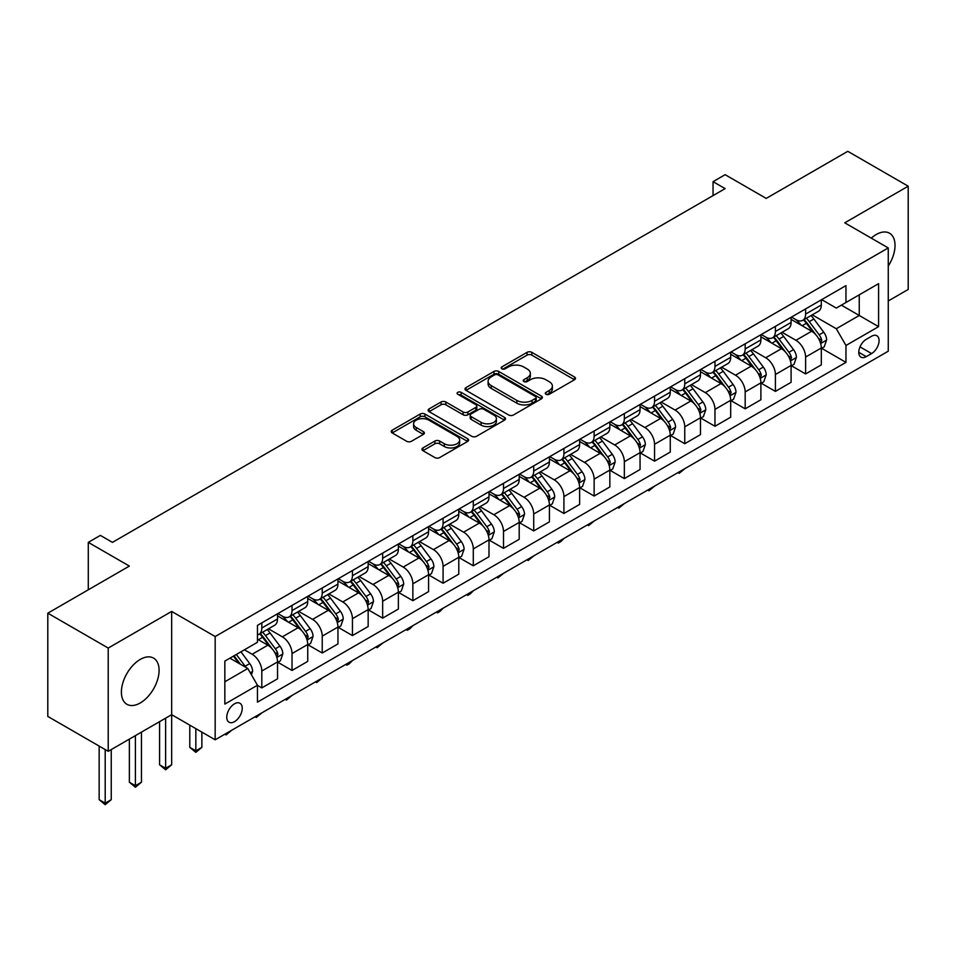 <?xml version="1.0" encoding="UTF-8"?>
<svg xmlns="http://www.w3.org/2000/svg" width="956" height="956" viewBox="0 0 956 956"><rect width="100%" height="100%" fill="white"/><g stroke="black" fill="none" stroke-linecap="round" stroke-linejoin="round"><path stroke-width="1.43" d="M545.984 394.278A2.354 1.35 0 0 0 549.306 394.278L574.508 379.735A3.358 1.936 0 0 0 575.488 378.361A3.358 1.936 0 0 0 574.508 376.987L531.811 352.334A3.358 1.936 0 0 0 527.067 352.334L501.852 366.889A2.354 1.35 0 0 0 501.171 367.845A2.354 1.35 0 0 0 501.852 368.801A2.354 1.35 0 0 0 505.174 368.801L508.437 366.925A10.731 6.202 0 0 1 523.625 366.925L527.186 368.98A10.731 6.202 0 0 1 530.329 373.366A10.731 6.202 0 0 1 527.186 377.74L523.924 379.628A2.354 1.35 0 0 0 523.231 380.584A2.354 1.35 0 0 0 523.924 381.54A2.354 1.35 0 0 0 527.246 381.54L530.496 379.663A10.731 6.202 0 0 1 545.685 379.663L549.246 381.719A10.731 6.202 0 0 1 552.389 386.093A10.731 6.202 0 0 1 549.246 390.478L545.984 392.366A2.354 1.35 0 0 0 545.29 393.322A2.354 1.35 0 0 0 545.984 394.278L545.984 392.366M140.245 702.971A26.66 15.392 120 0 0 157.656 679.477A26.66 15.392 120 0 0 153.569 658.11A26.66 15.392 120 0 0 140.245 659.425A26.66 15.392 120 0 0 122.834 682.919A26.66 15.392 120 0 0 126.909 704.285A26.66 15.392 120 0 0 140.245 702.971M888.255 266.043A26.66 15.392 120 0 0 889.51 233.228A26.66 15.392 120 0 0 876.174 234.543A26.66 15.392 120 0 0 871.263 238.128M234.507 721.66A10.934 6.31 120 0 0 241.653 712.029A10.934 6.31 120 0 0 239.968 703.258A10.934 6.31 120 0 0 234.507 703.807A10.934 6.31 120 0 0 227.361 713.439A10.934 6.31 120 0 0 229.034 722.21A10.934 6.31 120 0 0 234.507 721.66M422.922 447.934A3.358 1.936 0 0 0 421.931 449.308A3.358 1.936 0 0 0 422.922 450.682L434.896 457.589A3.358 1.936 0 0 0 439.64 457.589L467.639 441.433A3.358 1.936 0 0 0 468.619 440.059A3.358 1.936 0 0 0 467.639 438.696L424.93 414.044A3.358 1.936 0 0 0 420.186 414.044L392.199 430.2A3.358 1.936 0 0 0 391.219 431.574A3.358 1.936 0 0 0 392.199 432.937L406.67 441.29A3.358 1.936 0 0 0 411.415 441.29L423.389 434.383A3.358 1.936 0 0 0 424.38 433.008A3.358 1.936 0 0 0 423.389 431.634L416.219 427.499A8.974 5.186 0 0 1 413.59 423.831A8.974 5.186 0 0 1 419.122 419.051A8.974 5.186 0 0 1 428.909 420.174L457.016 436.402A8.974 5.186 0 0 1 459.645 440.059A8.974 5.186 0 0 1 454.112 444.851A8.974 5.186 0 0 1 444.325 443.727L439.64 441.027A3.358 1.936 0 0 0 434.896 441.027L422.922 447.934L422.922 450.682M888.255 300.961L908.2 289.453L908.2 186.193L847.781 151.311L766.21 198.406L725.126 174.685L713.045 181.664L725.126 188.631L112.45 542.363L100.368 535.384L88.287 542.363L88.287 589.804M108.219 648.06L108.219 751.32L171.662 714.682L171.662 611.434L108.219 648.06L47.8 613.178L129.371 566.083L88.287 542.363M171.662 611.434L215.172 636.541L888.255 247.939L888.255 351.199L215.172 739.801L215.172 636.541M908.2 186.193L844.757 222.82L888.255 247.939M508.676 415A3.358 1.936 0 0 0 513.42 415L541.419 398.831A3.358 1.936 0 0 0 542.399 397.469A3.358 1.936 0 0 0 541.419 396.095L498.709 371.442A3.358 1.936 0 0 0 493.965 371.442L465.978 387.61A3.358 1.936 0 0 0 464.998 388.973A3.358 1.936 0 0 0 465.978 390.347L508.676 415M458.725 394.792A2.354 1.35 0 0 1 461.115 395.127L461.115 392.33L504.529 417.39A3.358 1.936 0 0 1 505.509 418.764A3.358 1.936 0 0 1 504.529 420.138L476.53 436.295A3.358 1.936 0 0 1 471.786 436.295L429.089 411.642L429.089 408.905A3.358 1.936 0 0 0 428.109 410.267A3.358 1.936 0 0 0 429.089 411.642M429.089 408.905L441.063 401.986A3.358 1.936 0 0 1 445.807 401.986L463.134 411.988A3.358 1.936 0 0 0 467.878 411.988L475.825 407.399A3.358 1.936 0 0 0 476.805 406.025A3.358 1.936 0 0 0 475.825 404.663L457.793 394.242A2.354 1.35 0 0 1 457.099 393.286A2.354 1.35 0 0 1 458.557 392.032A2.354 1.35 0 0 1 461.115 392.33M108.219 751.32L47.8 716.426L47.8 613.178M871.585 336.261L866.267 339.332A10.6 6.118 120 0 0 859.348 348.677A10.6 6.118 120 0 0 860.974 357.162A10.6 6.118 120 0 0 866.267 356.636L871.585 353.565A10.6 6.118 120 0 0 878.504 344.232A10.6 6.118 120 0 0 876.879 335.735A10.6 6.118 120 0 0 871.585 336.261M821.682 299.634L836.297 308.083L845.964 302.502L845.964 285.617L257.463 625.379L257.463 642.265L224.839 661.11L224.839 704.082L257.463 685.249L257.463 702.134L845.964 362.36L845.964 345.475L836.297 328.733L812.265 314.859M845.964 302.502L878.588 283.657L878.588 326.641L845.964 345.475M165.627 718.171L165.627 768.265L171.662 764.788L171.662 714.682L215.172 739.801M713.045 181.664L713.045 195.61M841.376 305.143L859.253 315.48L859.253 294.818L878.588 283.657M836.297 328.733L859.253 315.48L878.588 326.641M224.839 681.759L247.795 668.495L229.906 658.17M257.463 685.38L261.813 687.902L261.813 671.016A13.671 7.899 -120 0 0 252.145 654.263L244.413 649.805M261.813 687.902L277.527 678.832L277.527 661.946A13.671 7.899 -120 0 0 267.859 645.192L257.463 639.194M277.885 662.293L292.022 670.455L292.022 653.569A13.671 7.899 -120 0 0 282.355 636.827L268.481 628.809M292.022 670.455L307.736 661.385L307.736 644.499A13.671 7.899 -120 0 0 298.069 627.757L277.527 615.891M308.095 644.846L322.232 653.008L322.232 636.122A13.671 7.899 -120 0 0 312.564 619.38L298.69 611.374M322.232 653.008L337.946 643.938L337.946 627.052A13.671 7.899 -120 0 0 328.278 610.31L307.736 598.456M338.305 627.411L352.441 635.573L352.441 618.687A13.671 7.899 -120 0 0 342.774 601.945L328.9 593.927M352.441 635.573L368.156 626.503L368.156 609.617A13.671 7.899 -120 0 0 358.488 592.875L337.946 581.009M368.514 609.964L382.651 618.126L382.651 601.24A13.671 7.899 -120 0 0 372.983 584.498L359.109 576.48M382.651 618.126L398.365 609.056L398.365 592.17A13.671 7.899 -120 0 0 388.698 575.428L368.156 563.574M398.724 592.529L412.861 600.691L412.861 583.805A13.671 7.899 -120 0 0 403.193 567.063L389.319 559.045M412.861 600.691L428.575 591.621L428.575 574.735A13.671 7.899 -120 0 0 418.907 557.993L398.365 546.127M428.933 575.082L443.082 583.244L443.082 566.358A13.671 7.899 -120 0 0 433.415 549.616L419.529 541.598M443.082 583.244L458.784 574.174L458.784 557.288A13.671 7.899 -120 0 0 449.117 540.546L428.575 528.68M459.143 557.635L473.292 565.797L473.292 548.923A13.671 7.899 -120 0 0 463.624 532.169L449.738 524.163M473.292 565.797L488.994 556.727L488.994 539.853A13.671 7.899 -120 0 0 479.326 523.099L458.784 511.245M489.364 540.2L503.501 548.362L503.501 531.476A13.671 7.899 -120 0 0 493.834 514.734L479.948 506.716M503.501 548.362L519.204 539.292L519.204 522.406A13.671 7.899 -120 0 0 509.536 505.664L488.994 493.798M519.574 522.753L533.711 530.915L533.711 514.029A13.671 7.899 -120 0 0 524.043 497.287L510.157 489.281M533.711 530.915L549.413 521.845L549.413 504.959A13.671 7.899 -120 0 0 539.746 488.217L519.204 476.363M549.784 505.318L563.92 513.48L563.92 496.594A13.671 7.899 -120 0 0 554.253 479.852L540.367 471.834M563.92 513.48L579.623 504.41L579.623 487.524A13.671 7.899 -120 0 0 569.967 470.782L549.413 458.916M579.993 487.871L594.13 496.033L594.13 479.147A13.671 7.899 -120 0 0 584.463 462.405L570.577 454.387M594.13 496.033L609.844 486.963L609.844 470.077A13.671 7.899 -120 0 0 600.177 453.335L579.623 441.481M610.203 470.424L624.34 478.598L624.34 461.712A13.671 7.899 -120 0 0 614.672 444.958L600.798 436.952M624.34 478.598L640.054 469.527L640.054 452.642A13.671 7.899 -120 0 0 630.386 435.888L609.844 424.034M640.412 452.989L654.549 461.151L654.549 444.265A13.671 7.899 -120 0 0 644.882 427.523L631.008 419.505M654.549 461.151L670.264 452.08L670.264 435.195A13.671 7.899 -120 0 0 660.596 418.453L640.054 406.587M670.622 435.542L684.759 443.704L684.759 426.83A13.671 7.899 -120 0 0 675.091 410.076L661.217 402.07M684.759 443.704L700.473 434.633L700.473 417.76A13.671 7.899 -120 0 0 690.806 401.006L670.264 389.152M700.832 418.107L714.968 426.268L714.968 409.383A13.671 7.899 -120 0 0 705.301 392.641L691.427 384.623M714.968 426.268L730.683 417.198L730.683 400.313A13.671 7.899 -120 0 0 721.015 383.571L700.473 371.705M731.041 400.66L745.178 408.821L745.178 391.936A13.671 7.899 -120 0 0 735.511 375.194L721.637 367.188M745.178 408.821L760.892 399.751L760.892 382.866A13.671 7.899 -120 0 0 751.225 366.124L730.683 354.27M761.251 383.225L775.4 391.386L775.4 374.501A13.671 7.899 -120 0 0 765.732 357.759L751.846 349.741M775.4 391.386L791.102 382.316L791.102 365.431A13.671 7.899 -120 0 0 781.434 348.689L760.892 336.823M791.46 365.778L805.609 373.939L805.609 357.054A13.671 7.899 -120 0 0 795.942 340.312L782.056 332.294M805.609 373.939L821.312 364.869L821.312 347.984A13.671 7.899 -120 0 0 811.644 331.242L791.102 319.376M791.46 317.081L795.942 319.663A13.671 7.899 -120 0 0 802.777 320.332A13.671 7.899 -120 0 0 805.609 314.082L805.609 308.919M761.251 334.516L765.732 337.098A13.671 7.899 -120 0 0 772.567 337.779A13.671 7.899 -120 0 0 775.4 331.517L775.4 326.355M731.041 351.963L735.511 354.545A13.671 7.899 -120 0 0 742.346 355.226A13.671 7.899 -120 0 0 745.178 348.964L745.178 343.801M700.832 369.41L705.301 371.992A13.671 7.899 -120 0 0 712.136 372.661A13.671 7.899 -120 0 0 714.968 366.399L714.968 361.237M670.622 386.845L675.091 389.427A13.671 7.899 -120 0 0 681.927 390.108A13.671 7.899 -120 0 0 684.759 383.846L684.759 378.684M640.412 404.292L644.882 406.874A13.671 7.899 -120 0 0 651.717 407.543A13.671 7.899 -120 0 0 654.549 401.293L654.549 396.131M610.203 421.727L614.672 424.309A13.671 7.899 -120 0 0 621.508 424.99A13.671 7.899 -120 0 0 624.34 418.728L624.34 413.566M579.993 439.174L584.463 441.756A13.671 7.899 -120 0 0 591.298 442.437A13.671 7.899 -120 0 0 594.13 436.175L594.13 431.013M549.784 456.61L554.253 459.191A13.671 7.899 -120 0 0 561.088 459.872A13.671 7.899 -120 0 0 563.92 453.61L563.92 448.448M519.574 474.057L524.043 476.638A13.671 7.899 -120 0 0 530.879 477.319A13.671 7.899 -120 0 0 533.711 471.057L533.711 465.895M489.364 491.504L493.834 494.085A13.671 7.899 -120 0 0 500.669 494.754A13.671 7.899 -120 0 0 503.501 488.504L503.501 483.33M459.143 508.939L463.624 511.52A13.671 7.899 -120 0 0 470.46 512.201A13.671 7.899 -120 0 0 473.292 505.939L473.292 500.777M428.933 526.386L433.415 528.967A13.671 7.899 -120 0 0 440.25 529.636A13.671 7.899 -120 0 0 443.082 523.386L443.082 518.224M398.724 543.821L403.193 546.402A13.671 7.899 -120 0 0 410.028 547.083A13.671 7.899 -120 0 0 412.861 540.821L412.861 535.659M368.514 561.268L372.983 563.849A13.671 7.899 -120 0 0 379.819 564.53A13.671 7.899 -120 0 0 382.651 558.268L382.651 553.106M338.305 578.703L342.774 581.296A13.671 7.899 -120 0 0 349.609 581.965A13.671 7.899 -120 0 0 352.441 575.703L352.441 570.541M308.095 596.15L312.564 598.731A13.671 7.899 -120 0 0 319.4 599.412A13.671 7.899 -120 0 0 322.232 593.15L322.232 587.988M277.885 613.597L282.355 616.178A13.671 7.899 -120 0 0 289.19 616.847A13.671 7.899 -120 0 0 292.022 610.597L292.022 605.435M821.682 348.331L845.964 362.36M802.777 320.332L818.479 311.262A13.671 7.899 -120 0 0 821.312 305.012L821.312 299.849M772.567 337.779L788.27 328.709A13.671 7.899 -120 0 0 791.102 322.447L791.102 317.284M742.346 355.226L758.06 346.156A13.671 7.899 -120 0 0 760.892 339.894L760.892 334.731M712.136 372.661L727.851 363.591A13.671 7.899 -120 0 0 730.683 357.329L730.683 352.166M681.927 390.108L697.641 381.038A13.671 7.899 -120 0 0 700.473 374.776L700.473 369.614M651.717 407.543L667.431 398.473A13.671 7.899 -120 0 0 670.264 392.223L670.264 387.06M621.508 424.99L637.222 415.92A13.671 7.899 -120 0 0 640.054 409.658L640.054 404.496M591.298 442.437L607.012 433.367A13.671 7.899 -120 0 0 609.844 427.105L609.844 421.943M561.088 459.872L576.803 450.802A13.671 7.899 -120 0 0 579.623 444.54L579.623 439.378M530.879 477.319L546.581 468.249A13.671 7.899 -120 0 0 549.413 461.987L549.413 456.825M500.669 494.754L516.371 485.684A13.671 7.899 -120 0 0 519.204 479.434L519.204 474.26M470.46 512.201L486.162 503.131A13.671 7.899 -120 0 0 488.994 496.869L488.994 491.707M440.25 529.636L455.952 520.566A13.671 7.899 -120 0 0 458.784 514.316L458.784 509.154M410.028 547.083L425.743 538.013A13.671 7.899 -120 0 0 428.575 531.751L428.575 526.589M379.819 564.53L395.533 555.46A13.671 7.899 -120 0 0 398.365 549.198L398.365 544.036M349.609 581.965L365.323 572.895A13.671 7.899 -120 0 0 368.156 566.633L368.156 561.471M319.4 599.412L335.114 590.342A13.671 7.899 -120 0 0 337.946 584.08L337.946 578.918M289.19 616.847L304.904 607.777A13.671 7.899 -120 0 0 307.736 601.527L307.736 596.365M257.463 634.844A13.671 7.899 -120 0 0 258.98 634.294L274.695 625.224A13.671 7.899 -120 0 0 277.527 618.962L277.527 613.8M258.98 634.294A13.671 7.899 -120 0 0 261.813 628.032L261.813 622.87M247.795 668.495L257.463 685.249M546.916 394.613L549.246 393.275A10.731 6.202 0 0 0 552.389 388.889L552.389 386.093M530.329 373.366L530.329 376.15A10.731 6.202 0 0 1 527.186 380.536L524.856 381.874M574.46 379.759L531.811 355.13A3.358 1.936 0 0 0 527.067 355.13L502.796 369.135M541.371 398.867L498.709 374.238A3.358 1.936 0 0 0 493.965 374.238L466.026 390.371M535.48 398.425A2.354 1.35 0 0 0 536.173 397.469A2.354 1.35 0 0 0 535.48 396.513L498.004 374.872A2.354 1.35 0 0 0 494.682 374.872L491.241 376.855A10.731 6.202 0 0 0 488.098 381.241A10.731 6.202 0 0 0 491.241 385.615L516.861 400.409A10.731 6.202 0 0 0 532.05 400.409L535.48 398.425L535.48 401.221A2.354 1.35 0 0 0 536.173 400.253L536.173 397.469M488.098 381.241L488.098 384.025A10.731 6.202 0 0 0 491.241 388.411L491.241 385.615M535.48 401.221L532.05 403.205A10.731 6.202 0 0 1 516.861 403.205L491.241 388.411M429.136 411.666L441.063 404.782L441.063 401.986M476.805 406.025L476.805 408.821A3.358 1.936 0 0 1 475.825 410.184L467.878 414.773A3.358 1.936 0 0 1 463.134 414.773L445.807 404.782A3.358 1.936 0 0 0 441.063 404.782M461.115 395.127L504.481 420.162M481.095 422.361A8.974 5.186 0 0 0 490.882 423.484A8.974 5.186 0 0 0 496.415 418.692A8.974 5.186 0 0 0 493.786 415.035L483.891 409.311A3.358 1.936 0 0 0 479.147 409.311L471.2 413.9A3.358 1.936 0 0 0 470.209 415.274A3.358 1.936 0 0 0 471.2 416.637L481.095 422.361L481.095 425.145A8.974 5.186 0 0 0 490.882 426.268A8.974 5.186 0 0 0 496.415 421.488L496.415 418.692M470.209 415.274L470.209 418.059A3.358 1.936 0 0 0 471.2 419.433L471.2 416.637M481.095 425.145L471.2 419.433M459.645 440.059L459.645 442.855A8.974 5.186 0 0 1 454.112 447.635A8.974 5.186 0 0 1 444.325 446.512L439.64 443.811A3.358 1.936 0 0 0 434.896 443.811L422.958 450.706M413.59 423.831L413.59 426.627A8.974 5.186 0 0 0 416.219 430.284L416.219 427.499M423.353 434.406L416.219 430.284M467.592 441.457L424.93 416.828A3.358 1.936 0 0 0 420.186 416.828L392.247 432.96M821.312 348.546L824.215 346.873L826.629 339.894A9.058 5.234 -120 0 0 823.737 332.186L813.867 318.993A26.147 15.093 -120 0 0 811.011 315.576M801.188 325.207A26.147 15.093 -120 0 0 795.834 319.603M820.487 343.001L821.742 340.276A9.058 5.234 -120 0 0 819.149 334.827L809.278 321.646A26.147 15.093 -120 0 0 806.422 318.229M803.984 319.639A21.701 12.536 60 0 1 807.545 323.69L815.91 334.839M803.518 319.901A26.147 15.093 60 0 1 806.374 323.319L812.935 332.09M684.926 468.595L679.202 473.292L677.995 472.599M679.202 471.894L679.202 473.292M791.102 365.993L794.006 364.308L796.42 357.329A9.058 5.234 -120 0 0 793.528 349.621L783.657 336.44A26.147 15.093 -120 0 0 780.801 333.023M770.978 342.642A26.147 15.093 -120 0 0 765.625 337.05M790.277 360.436L791.532 357.723A9.058 5.234 -120 0 0 788.939 352.274L779.056 339.093A26.147 15.093 -120 0 0 776.212 335.675M773.774 337.074A21.701 12.536 60 0 1 777.336 341.125L785.701 352.286M773.308 337.349A26.147 15.093 60 0 1 776.164 340.766L782.725 349.526M654.717 486.03L648.993 490.739L647.786 490.034M648.993 489.341L648.993 490.739M760.892 383.428L763.796 381.755L766.21 374.776A9.058 5.234 -120 0 0 763.318 367.068L753.447 353.887A26.147 15.093 -120 0 0 750.591 350.47M740.769 360.089A26.147 15.093 -120 0 0 735.415 354.485M760.068 377.883L761.323 375.158A9.058 5.234 -120 0 0 758.729 369.721L748.847 356.528A26.147 15.093 -120 0 0 746.003 353.111M743.565 354.521A21.701 12.536 60 0 1 747.126 358.572L755.479 369.721M743.099 354.796A26.147 15.093 60 0 1 745.955 358.213L752.515 366.973M624.495 503.477L618.783 508.174L617.576 507.481M618.783 506.776L618.783 508.174M730.683 400.875L733.587 399.202L736 392.223A9.058 5.234 -120 0 0 733.109 384.503L723.238 371.322A26.147 15.093 -120 0 0 720.382 367.905M710.559 377.536A26.147 15.093 -120 0 0 705.205 371.932M729.858 395.318L731.113 392.605A9.058 5.234 -120 0 0 728.52 387.156L718.637 373.975A26.147 15.093 -120 0 0 715.793 370.558M713.355 371.968A21.701 12.536 60 0 1 716.916 376.019L725.269 387.168M712.889 372.231A26.147 15.093 60 0 1 715.745 375.648L722.306 384.408M594.285 520.924L588.573 525.621L587.354 524.916M588.573 524.223L588.573 525.621M700.473 418.31L703.377 416.637L705.791 409.658A9.058 5.234 -120 0 0 702.899 401.95L693.016 388.769A26.147 15.093 -120 0 0 690.172 385.352M680.349 394.971A26.147 15.093 -120 0 0 674.996 389.367M699.649 412.765L700.903 410.052A9.058 5.234 -120 0 0 698.31 404.603L688.428 391.422A26.147 15.093 -120 0 0 685.572 388.005M683.146 389.403A21.701 12.536 60 0 1 686.707 393.454L695.06 404.615M682.68 389.678A26.147 15.093 60 0 1 685.524 393.095L692.096 401.855M564.076 538.359L560.778 541.67L558.364 543.056L557.145 542.363M558.364 541.658L558.364 543.056M670.264 435.757L673.155 434.084L675.581 427.105A9.058 5.234 -120 0 0 672.689 419.385L662.807 406.204A26.147 15.093 -120 0 0 659.963 402.787M650.14 412.418A26.147 15.093 -120 0 0 644.786 406.814M669.439 430.212L670.682 427.487A9.058 5.234 -120 0 0 668.089 422.038L658.218 408.857A26.147 15.093 -120 0 0 655.362 405.44M652.936 406.85A21.701 12.536 60 0 1 656.497 410.901L664.85 422.05M652.47 407.113A26.147 15.093 60 0 1 655.314 410.53L661.887 419.302M533.866 555.806L528.154 560.503L526.935 559.798M528.154 559.105L528.154 560.503M640.054 453.192L642.946 451.519L645.372 444.54A9.058 5.234 -120 0 0 642.48 436.832L632.597 423.651A26.147 15.093 -120 0 0 629.753 420.234M619.93 429.853A26.147 15.093 -120 0 0 614.577 424.249M639.229 447.647L640.472 444.934A9.058 5.234 -120 0 0 637.879 439.485L628.008 426.304A26.147 15.093 -120 0 0 625.152 422.887M622.726 424.285A21.701 12.536 60 0 1 626.288 428.336L634.641 439.497M622.26 424.56A26.147 15.093 60 0 1 625.105 427.977L631.677 436.737M503.657 573.241L497.945 577.95L496.726 577.245M497.945 576.552L497.945 577.95M609.844 470.639L612.736 468.966L615.15 461.987A9.058 5.234 -120 0 0 612.27 454.279L602.388 441.086A26.147 15.093 -120 0 0 599.532 437.681M589.721 447.3A26.147 15.093 -120 0 0 584.367 441.696M609.02 465.094L610.263 462.369A9.058 5.234 -120 0 0 607.669 456.92L597.799 443.739A26.147 15.093 -120 0 0 594.943 440.322M592.517 441.732A21.701 12.536 60 0 1 596.078 445.783L604.431 456.932M592.039 441.995A26.147 15.093 60 0 1 594.895 445.412L601.467 454.184M473.447 590.689L470.149 593.987L467.723 595.385L466.516 594.692M467.723 593.987L467.723 595.385M579.623 488.086L582.527 486.401L584.941 479.434A9.058 5.234 -120 0 0 582.049 471.714L572.178 458.533A26.147 15.093 -120 0 0 569.322 455.116M559.499 464.736A26.147 15.093 -120 0 0 554.157 459.143M578.798 482.529L580.053 479.816A9.058 5.234 -120 0 0 577.46 474.367L567.589 461.186A26.147 15.093 -120 0 0 564.733 457.769M562.295 459.167A21.701 12.536 60 0 1 565.868 463.218L574.221 474.379M561.829 459.442A26.147 15.093 60 0 1 564.685 462.859L571.258 471.619M443.237 608.124L439.939 611.434L437.513 612.832L436.306 612.127M437.513 611.434L437.513 612.832M549.413 505.521L552.317 503.848L554.731 496.869A9.058 5.234 -120 0 0 551.839 489.161L541.968 475.98A26.147 15.093 -120 0 0 539.112 472.563M529.289 482.183A26.147 15.093 -120 0 0 523.936 476.578M548.589 499.976L549.843 497.251A9.058 5.234 -120 0 0 547.25 491.814L537.38 478.621A26.147 15.093 -120 0 0 534.524 475.216M532.086 476.614A21.701 12.536 60 0 1 535.659 480.665L544.012 491.826M531.62 476.889A26.147 15.093 60 0 1 534.476 480.306L541.036 489.066M413.028 625.571L409.73 628.881L407.304 630.267L406.097 629.574M407.304 628.869L407.304 630.267M519.204 522.968L522.107 521.295L524.521 514.316A9.058 5.234 -120 0 0 521.629 506.596L511.759 493.416A26.147 15.093 -120 0 0 508.903 489.998M499.08 499.63A26.147 15.093 -120 0 0 493.726 494.025M518.379 517.411L519.634 514.698A9.058 5.234 -120 0 0 517.041 509.249L507.17 496.068A26.147 15.093 -120 0 0 504.314 492.651M501.876 494.061A21.701 12.536 60 0 1 505.437 498.112L513.802 509.261M501.41 494.324A26.147 15.093 60 0 1 504.266 497.741L510.827 506.513M382.818 643.018L377.094 647.714L375.887 647.009M377.094 646.316L377.094 647.714M488.994 540.403L491.898 538.73L494.312 531.751A9.058 5.234 -120 0 0 491.42 524.043L481.549 510.863A26.147 15.093 -120 0 0 478.693 507.445M468.87 517.065A26.147 15.093 -120 0 0 463.517 511.46M488.169 534.858L489.424 532.145A9.058 5.234 -120 0 0 486.831 526.696L476.96 513.515A26.147 15.093 -120 0 0 474.104 510.098M471.666 511.496A21.701 12.536 60 0 1 475.228 515.547L483.593 526.708M471.2 511.771A26.147 15.093 60 0 1 474.057 515.188L480.617 523.948M352.609 660.453L349.299 663.763L346.885 665.149L345.678 664.456M346.885 663.751L346.885 665.149M458.784 557.85L461.688 556.177L464.102 549.198A9.058 5.234 -120 0 0 461.21 541.478L451.34 528.298A26.147 15.093 -120 0 0 448.484 524.88M438.661 534.512A26.147 15.093 -120 0 0 433.307 528.907M457.96 552.305L459.215 549.581A9.058 5.234 -120 0 0 456.621 544.131L446.739 530.95A26.147 15.093 -120 0 0 443.895 527.533M441.457 528.943A21.701 12.536 60 0 1 445.018 532.994L453.383 544.143M440.991 529.206A26.147 15.093 60 0 1 443.847 532.623L450.407 541.395M322.399 677.9L316.675 682.596L315.468 681.903M316.675 681.198L316.675 682.596M428.575 575.285L431.479 573.612L433.893 566.633A9.058 5.234 -120 0 0 431.001 558.925L421.13 545.745A26.147 15.093 -120 0 0 418.274 542.327M408.451 551.947A26.147 15.093 -120 0 0 403.097 546.354M427.75 569.74L429.005 567.028A9.058 5.234 -120 0 0 426.412 561.578L416.529 548.397A26.147 15.093 -120 0 0 413.685 544.98M411.247 546.378A21.701 12.536 60 0 1 414.808 550.429L423.161 561.59M410.781 546.653A26.147 15.093 60 0 1 413.637 550.07L420.198 558.83M292.178 695.335L286.465 700.043L285.258 699.338M286.465 698.645L286.465 700.043M398.365 592.732L401.269 591.059L403.683 584.08A9.058 5.234 -120 0 0 400.791 576.372L390.92 563.18A26.147 15.093 -120 0 0 388.064 559.774M378.241 569.394A26.147 15.093 -120 0 0 372.888 563.789M397.541 587.187L398.795 584.463A9.058 5.234 -120 0 0 396.202 579.013L386.32 565.832A26.147 15.093 -120 0 0 383.476 562.415M381.038 563.825A21.701 12.536 60 0 1 384.599 567.876L392.952 579.025M380.572 564.1A26.147 15.093 60 0 1 383.428 567.505L389.988 576.277M261.968 712.782L256.256 717.478L255.049 716.785M256.256 716.08L256.256 717.478M368.156 610.179L371.059 608.494L373.473 601.527A9.058 5.234 -120 0 0 370.581 593.807L360.699 580.627A26.147 15.093 -120 0 0 357.855 577.209M348.032 586.841A26.147 15.093 -120 0 0 342.678 581.236M367.331 604.622L368.586 601.91A9.058 5.234 -120 0 0 365.993 596.46L356.11 583.28A26.147 15.093 -120 0 0 353.254 579.862M350.828 581.272A21.701 12.536 60 0 1 354.389 585.311L362.742 596.472M350.362 581.535A26.147 15.093 60 0 1 353.218 584.952L359.779 593.712M231.758 730.217L226.046 734.925L224.827 734.22M226.046 733.527L226.046 734.925M337.946 627.614L340.838 625.941L343.264 618.962A9.058 5.234 -120 0 0 340.372 611.254L330.489 598.074A26.147 15.093 -120 0 0 327.645 594.656M317.822 604.276A26.147 15.093 -120 0 0 312.469 598.671M337.121 622.069L338.364 619.357A9.058 5.234 -120 0 0 335.771 613.907L325.9 600.726A26.147 15.093 -120 0 0 323.044 597.309M320.619 598.707A21.701 12.536 60 0 1 324.18 602.758L332.533 613.919M320.152 598.982A26.147 15.093 60 0 1 322.997 602.4L329.569 611.159M195.837 728.639L195.837 750.83L201.871 747.341L201.871 732.129M201.871 747.341L195.837 752.36L189.79 747.341L189.79 725.15M189.79 747.341L195.837 750.83L195.837 752.36M307.736 645.061L310.628 643.388L313.054 636.409A9.058 5.234 -120 0 0 310.162 628.69L300.28 615.509A26.147 15.093 -120 0 0 297.436 612.091M287.613 621.723A26.147 15.093 -120 0 0 282.259 616.118M306.912 639.516L308.155 636.792A9.058 5.234 -120 0 0 305.562 631.342L295.691 618.162A26.147 15.093 -120 0 0 292.835 614.744M290.409 616.154A21.701 12.536 60 0 1 293.97 620.205L302.323 631.354M289.943 616.417A26.147 15.093 60 0 1 292.787 619.835L299.359 628.606M171.662 764.788L165.627 769.807L159.58 764.788L159.58 721.66M159.58 764.788L165.627 768.265L165.627 769.807M277.527 662.496L280.419 660.823L282.833 653.844A9.058 5.234 -120 0 0 279.953 646.137L270.07 632.956A26.147 15.093 -120 0 0 267.214 629.538M276.702 656.951L277.945 654.239A9.058 5.234 -120 0 0 275.352 648.789L265.481 635.609A26.147 15.093 -120 0 0 262.625 632.191M260.199 633.589A21.701 12.536 60 0 1 263.76 637.64L272.113 648.801M259.721 633.864A26.147 15.093 60 0 1 262.577 637.282L269.15 646.041M135.405 735.618L135.405 785.713L141.452 782.223L141.452 732.129M141.452 782.223L135.405 787.254L129.371 782.223L129.371 739.108M129.371 782.223L135.405 785.713L135.405 787.254M251.416 674.781L252.623 671.291A9.058 5.234 -120 0 0 249.731 663.583L240.924 651.813M245.967 667.443A9.058 5.234 -120 0 0 245.142 666.224L236.335 654.466M234.065 655.78L240.398 664.229M233.431 656.139L238.797 663.309M105.196 749.576L105.196 803.16L111.243 799.67L111.243 749.576M111.243 799.67L105.196 804.689L99.161 799.67L99.161 746.086M99.161 799.67L105.196 803.16L105.196 804.689M252.145 654.263L267.859 645.192M282.355 636.827L298.069 627.757M312.564 619.38L328.278 610.31M342.774 601.945L358.488 592.875M372.983 584.498L388.698 575.428M403.193 567.063L418.907 557.993M433.415 549.616L449.117 540.546M463.624 532.169L479.326 523.099M493.834 514.734L509.536 505.664M524.043 497.287L539.746 488.217M554.253 479.852L569.967 470.782M584.463 462.405L600.177 453.335M614.672 444.958L630.386 435.888M644.882 427.523L660.596 418.453M675.091 410.076L690.806 401.006M705.301 392.641L721.015 383.571M735.511 375.194L751.225 366.124M765.732 357.759L781.434 348.689M795.942 340.312L811.644 331.242M805.609 314.082L821.312 305.012M805.609 357.054L821.312 347.984M775.4 374.501L791.102 365.431M775.4 331.517L791.102 322.447M745.178 391.936L760.892 382.866M745.178 348.964L760.892 339.894M714.968 409.383L730.683 400.313M714.968 366.399L730.683 357.329M684.759 426.83L700.473 417.76M684.759 383.846L700.473 374.776M654.549 444.265L670.264 435.195M654.549 401.293L670.264 392.223M624.34 461.712L640.054 452.642M624.34 418.728L640.054 409.658M594.13 479.147L609.844 470.077M594.13 436.175L609.844 427.105M563.92 496.594L579.623 487.524M563.92 453.61L579.623 444.54M533.711 514.029L549.413 504.959M533.711 471.057L549.413 461.987M503.501 531.476L519.204 522.406M503.501 488.504L519.204 479.434M473.292 548.923L488.994 539.853M473.292 505.939L488.994 496.869M443.082 566.358L458.784 557.288M443.082 523.386L458.784 514.316M412.861 583.805L428.575 574.735M412.861 540.821L428.575 531.751M382.651 601.24L398.365 592.17M382.651 558.268L398.365 549.198M352.441 618.687L368.156 609.617M352.441 575.703L368.156 566.633M322.232 636.122L337.946 627.052M322.232 593.15L337.946 584.08M292.022 653.569L307.736 644.499M292.022 610.597L307.736 601.527M261.813 671.016L277.527 661.946M261.813 628.032L277.527 618.962M859.994 346.873L871.585 353.565M858.775 352.31L866.267 356.636M549.246 393.275L549.246 390.478M523.924 381.54L523.924 379.628M527.186 380.536L527.186 377.74M501.852 368.801L501.852 366.889M527.067 355.13L527.067 352.334M531.811 355.13L531.811 352.334M574.508 379.735L574.508 376.987M465.978 390.347L465.978 387.61M493.965 374.238L493.965 371.442M498.709 374.238L498.709 371.442M541.419 398.831L541.419 396.095M516.861 403.205L516.861 400.409M532.05 403.205L532.05 400.409M445.807 404.782L445.807 401.986M463.134 414.773L463.134 411.988M467.878 414.773L467.878 411.988M475.825 410.184L475.825 407.399M504.529 420.138L504.529 417.39M434.896 443.811L434.896 441.027M439.64 443.811L439.64 441.027M444.325 446.512L444.325 443.727M423.389 434.383L423.389 431.634M392.199 432.937L392.199 430.2M420.186 416.828L420.186 414.044M424.93 416.828L424.93 414.044M467.639 441.433L467.639 438.696M820.642 343.491L826.57 340.073M809.278 321.646L813.867 318.993M802.156 325.757L806.374 323.319M819.149 334.827L823.737 332.186M818.432 338.364L821.742 340.276M790.433 360.938L796.36 357.508M779.056 339.093L783.657 336.44M771.946 343.204L776.164 340.766M788.939 352.274L793.528 349.621M788.222 355.811L791.532 357.723M760.211 378.373L766.15 374.955M748.847 356.528L753.447 353.887M741.725 360.639L745.955 358.213M758.729 369.721L763.318 367.068M758.012 373.246L761.323 375.158M730.002 395.82L735.941 392.39M718.637 373.975L723.238 371.322M711.515 378.086L715.745 375.648M728.52 387.156L733.109 384.503M727.803 390.693L731.113 392.605M699.792 413.267L705.731 409.837M688.428 391.422L693.016 388.769M681.305 395.533L685.524 393.095M698.31 404.603L702.899 401.95M697.593 408.14L700.903 410.052M669.582 430.702L675.522 427.272M658.218 408.857L662.807 406.204M651.096 412.968L655.314 410.53M668.089 422.038L672.689 419.385M667.372 425.575L670.682 427.487M639.373 448.149L645.312 444.719M628.008 426.304L632.597 423.651M620.886 430.415L625.105 427.977M637.879 439.485L642.48 436.832M637.162 443.022L640.472 444.934M609.163 465.584L615.09 462.166M597.799 443.739L602.388 441.086M590.677 447.85L594.895 445.412M607.669 456.92L612.27 454.279M606.952 460.457L610.263 462.369M578.954 483.031L584.881 479.601M567.589 461.186L572.178 458.533M560.467 465.297L564.685 462.859M577.46 474.367L582.049 471.714M576.743 477.904L580.053 479.816M548.744 500.466L554.671 497.048M537.38 478.621L541.968 475.98M530.257 482.732L534.476 480.306M547.25 491.814L551.839 489.161M546.533 495.351L549.843 497.251M518.534 517.913L524.462 514.483M507.17 496.068L511.759 493.416M500.048 500.179L504.266 497.741M517.041 509.249L521.629 506.596M516.324 512.786L519.634 514.698M488.325 535.36L494.252 531.93M476.96 513.515L481.549 510.863M469.838 517.626L474.057 515.188M486.831 526.696L491.42 524.043M486.114 530.233L489.424 532.145M458.115 552.795L464.042 549.377M446.739 530.95L451.34 528.298M439.629 535.061L443.847 532.623M456.621 544.131L461.21 541.478M455.904 547.668L459.215 549.581M427.894 570.242L433.833 566.812M416.529 548.397L421.13 545.745M409.407 552.508L413.637 550.07M426.412 561.578L431.001 558.925M425.695 565.115L429.005 567.028M397.684 587.677L403.623 584.259M386.32 565.832L390.92 563.18M379.197 569.943L383.428 567.505M396.202 579.013L400.791 576.372M395.485 582.551L398.795 584.463M367.474 605.124L373.414 601.694M356.11 583.28L360.699 580.627M348.988 587.39L353.218 584.952M365.993 596.46L370.581 593.807M365.276 599.998L368.586 601.91M337.265 622.559L343.204 619.141M325.9 600.726L330.489 598.074M318.778 604.837L322.997 602.4M335.771 613.907L340.372 611.254M335.054 617.445L338.364 619.357M307.055 640.006L312.994 636.577M295.691 618.162L300.28 615.509M288.569 622.272L292.787 619.835M305.562 631.342L310.162 628.69M304.844 634.88L308.155 636.792M276.846 657.453L282.773 654.024M265.481 635.609L270.07 632.956M258.359 639.719L262.577 637.282M275.352 648.789L279.953 646.137M274.635 652.327L277.945 654.239M250.269 672.785L252.563 671.471M245.142 666.224L249.731 663.583"/></g></svg>
